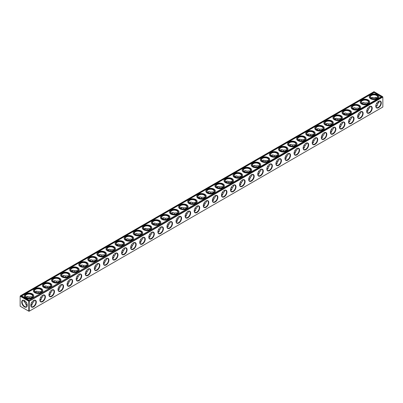 <?xml version="1.0" encoding="UTF-8"?>
<svg xmlns="http://www.w3.org/2000/svg" width="403" height="403" viewBox="0 0 403 403"><rect width="100%" height="100%" fill="white"/><g stroke="black" fill="none" stroke-linecap="round" stroke-linejoin="round"><path stroke-width="0.6" d="M375.878 105.183A3.904 2.252 180 0 1 376.634 105.5M366.801 110.422A3.904 2.252 180 0 1 367.556 110.739M357.718 115.666A3.904 2.252 180 0 1 358.479 115.983M348.64 120.905A3.904 2.252 180 0 1 349.401 121.222M339.563 126.149A3.904 2.252 180 0 1 340.323 126.466M330.485 131.388A3.904 2.252 180 0 1 331.246 131.705M321.408 136.632A3.904 2.252 180 0 1 322.163 136.949M312.33 141.871A3.904 2.252 180 0 1 313.086 142.188M303.247 147.115A3.904 2.252 180 0 1 304.008 147.433M294.17 152.354A3.904 2.252 180 0 1 294.931 152.672M285.092 157.598A3.904 2.252 180 0 1 285.853 157.911M276.015 162.837A3.904 2.252 180 0 1 276.775 163.155M266.937 168.081A3.904 2.252 180 0 1 267.693 168.394M257.86 173.32A3.904 2.252 180 0 1 258.615 173.638M248.777 178.564A3.904 2.252 180 0 1 249.538 178.877M239.699 183.803A3.904 2.252 180 0 1 240.46 184.121M230.622 189.047A3.904 2.252 180 0 1 231.382 189.36M221.544 194.286A3.904 2.252 180 0 1 222.305 194.604M212.467 199.525A3.904 2.252 180 0 1 213.227 199.843M203.389 204.769A3.904 2.252 180 0 1 204.145 205.087M194.306 210.008A3.904 2.252 180 0 1 195.067 210.326M185.229 215.252A3.904 2.252 180 0 1 185.99 215.57M176.151 220.491A3.904 2.252 180 0 1 176.912 220.809M167.074 225.735A3.904 2.252 180 0 1 167.834 226.053M157.996 230.974A3.904 2.252 180 0 1 158.757 231.292M148.919 236.218A3.904 2.252 180 0 1 149.674 236.536M139.841 241.457A3.904 2.252 180 0 1 140.597 241.775M130.758 246.701A3.904 2.252 180 0 1 131.519 247.014M121.681 251.94A3.904 2.252 180 0 1 122.441 252.258M112.603 257.185A3.904 2.252 180 0 1 113.364 257.497M103.526 262.424A3.904 2.252 180 0 1 104.286 262.741M94.448 267.668A3.904 2.252 180 0 1 95.204 267.98M85.371 272.907A3.904 2.252 180 0 1 86.126 273.224M76.288 278.151A3.904 2.252 180 0 1 77.049 278.463M67.21 283.39A3.904 2.252 180 0 1 67.971 283.707M58.133 288.629A3.904 2.252 180 0 1 58.893 288.946M49.055 293.873A3.904 2.252 180 0 1 49.816 294.19M39.978 299.112A3.904 2.252 180 0 1 40.733 299.429M26.366 304.673A3.904 2.252 180 0 1 27.122 304.356M30.9 304.356A3.904 2.252 180 0 1 31.656 304.673M29.228 301.212L382.85 97.052L382.85 107.032L29.228 311.192L29.228 301.212L28.794 301.212L28.794 311.192L29.228 311.192M28.794 301.212L20.15 296.22L20.15 306.199L28.794 311.192M375.888 105.143A3.597 2.075 180 0 1 376.533 105.435A3.597 2.075 180 0 1 377.067 105.833M366.806 110.382A3.597 2.075 180 0 1 367.455 110.679A3.597 2.075 180 0 1 367.989 111.077M357.728 115.626A3.597 2.075 180 0 1 358.373 115.918A3.597 2.075 180 0 1 358.912 116.316M348.65 120.865A3.597 2.075 180 0 1 349.295 121.162A3.597 2.075 180 0 1 349.834 121.56M339.573 126.109A3.597 2.075 180 0 1 340.218 126.401A3.597 2.075 180 0 1 340.757 126.799M330.495 131.348A3.597 2.075 180 0 1 331.14 131.645A3.597 2.075 180 0 1 331.679 132.038M321.418 136.587A3.597 2.075 180 0 1 322.062 136.884A3.597 2.075 180 0 1 322.596 137.282M312.335 141.831A3.597 2.075 180 0 1 312.985 142.128A3.597 2.075 180 0 1 313.519 142.521M303.257 147.07A3.597 2.075 180 0 1 303.902 147.367A3.597 2.075 180 0 1 304.441 147.765M294.18 152.314A3.597 2.075 180 0 1 294.825 152.611A3.597 2.075 180 0 1 295.364 153.004M285.102 157.553A3.597 2.075 180 0 1 285.747 157.85A3.597 2.075 180 0 1 286.286 158.248M276.025 162.797A3.597 2.075 180 0 1 276.67 163.089A3.597 2.075 180 0 1 277.209 163.487M266.947 168.036A3.597 2.075 180 0 1 267.592 168.333A3.597 2.075 180 0 1 268.126 168.731M257.87 173.28A3.597 2.075 180 0 1 258.514 173.572A3.597 2.075 180 0 1 259.048 173.97M248.787 178.519A3.597 2.075 180 0 1 249.432 178.816A3.597 2.075 180 0 1 249.971 179.214M239.709 183.763A3.597 2.075 180 0 1 240.354 184.055A3.597 2.075 180 0 1 240.893 184.453M230.632 189.002A3.597 2.075 180 0 1 231.277 189.299A3.597 2.075 180 0 1 231.816 189.697M221.554 194.246A3.597 2.075 180 0 1 222.199 194.538A3.597 2.075 180 0 1 222.738 194.936M212.477 199.485A3.597 2.075 180 0 1 213.122 199.782A3.597 2.075 180 0 1 213.661 200.18M203.399 204.729A3.597 2.075 180 0 1 204.044 205.021A3.597 2.075 180 0 1 204.578 205.419M194.317 209.968A3.597 2.075 180 0 1 194.961 210.265A3.597 2.075 180 0 1 195.5 210.658M185.239 215.207A3.597 2.075 180 0 1 185.884 215.504A3.597 2.075 180 0 1 186.423 215.902M176.161 220.451A3.597 2.075 180 0 1 176.806 220.748A3.597 2.075 180 0 1 177.345 221.141M167.084 225.69A3.597 2.075 180 0 1 167.729 225.987A3.597 2.075 180 0 1 168.268 226.385M158.006 230.934A3.597 2.075 180 0 1 158.651 231.231A3.597 2.075 180 0 1 159.19 231.624M148.929 236.173A3.597 2.075 180 0 1 149.573 236.47A3.597 2.075 180 0 1 150.107 236.868M139.846 241.417A3.597 2.075 180 0 1 140.491 241.709A3.597 2.075 180 0 1 141.03 242.107M130.768 246.656A3.597 2.075 180 0 1 131.413 246.953A3.597 2.075 180 0 1 131.952 247.351M121.691 251.9A3.597 2.075 180 0 1 122.336 252.192A3.597 2.075 180 0 1 122.875 252.59M112.613 257.139A3.597 2.075 180 0 1 113.258 257.436A3.597 2.075 180 0 1 113.797 257.834M103.536 262.383A3.597 2.075 180 0 1 104.181 262.675A3.597 2.075 180 0 1 104.72 263.073M94.458 267.622A3.597 2.075 180 0 1 95.103 267.919A3.597 2.075 180 0 1 95.637 268.317M85.376 272.866A3.597 2.075 180 0 1 86.02 273.158A3.597 2.075 180 0 1 86.559 273.556M76.298 278.105A3.597 2.075 180 0 1 76.943 278.402A3.597 2.075 180 0 1 77.482 278.8M67.22 283.349A3.597 2.075 180 0 1 67.865 283.641A3.597 2.075 180 0 1 68.404 284.039M58.143 288.588A3.597 2.075 180 0 1 58.788 288.886A3.597 2.075 180 0 1 59.327 289.283M49.065 293.832A3.597 2.075 180 0 1 49.71 294.125A3.597 2.075 180 0 1 50.249 294.522M39.988 299.071A3.597 2.075 180 0 1 40.632 299.369A3.597 2.075 180 0 1 41.166 299.761M25.933 305.006A3.597 2.075 180 0 1 26.467 304.608A3.597 2.075 180 0 1 27.112 304.31M30.905 304.31A3.597 2.075 180 0 1 31.555 304.608A3.597 2.075 180 0 1 32.089 305.006M30.789 305.298A3.904 2.252 -60 0 1 33.55 300.522A3.904 2.252 -60 0 1 36.31 302.114A3.904 2.252 -60 0 1 33.55 306.895A3.904 2.252 -60 0 1 30.789 305.298M39.867 300.059A3.904 2.252 -60 0 1 42.627 295.278A3.904 2.252 -60 0 1 45.388 296.87A3.904 2.252 -60 0 1 42.627 301.651A3.904 2.252 -60 0 1 39.867 300.059M48.944 294.82A3.904 2.252 -60 0 1 51.705 290.039A3.904 2.252 -60 0 1 54.465 291.631A3.904 2.252 -60 0 1 51.705 296.412A3.904 2.252 -60 0 1 48.944 294.82M58.027 289.576A3.904 2.252 -60 0 1 60.782 284.795A3.904 2.252 -60 0 1 63.543 286.387A3.904 2.252 -60 0 1 60.782 291.168A3.904 2.252 -60 0 1 58.027 289.576M67.105 284.337A3.904 2.252 -60 0 1 69.865 279.556A3.904 2.252 -60 0 1 72.621 281.148A3.904 2.252 -60 0 1 69.865 285.929A3.904 2.252 -60 0 1 67.105 284.337M76.182 279.093A3.904 2.252 -60 0 1 78.943 274.312A3.904 2.252 -60 0 1 81.703 275.904A3.904 2.252 -60 0 1 78.943 280.684A3.904 2.252 -60 0 1 76.182 279.093M85.26 273.854A3.904 2.252 -60 0 1 88.02 269.073A3.904 2.252 -60 0 1 90.781 270.665A3.904 2.252 -60 0 1 88.02 275.445A3.904 2.252 -60 0 1 85.26 273.854M94.337 268.61A3.904 2.252 -60 0 1 97.098 263.829A3.904 2.252 -60 0 1 99.858 265.426A3.904 2.252 -60 0 1 97.098 270.201A3.904 2.252 -60 0 1 94.337 268.61M103.415 263.371A3.904 2.252 -60 0 1 106.175 258.59A3.904 2.252 -60 0 1 108.936 260.182A3.904 2.252 -60 0 1 106.175 264.962A3.904 2.252 -60 0 1 103.415 263.371M112.497 258.127A3.904 2.252 -60 0 1 115.253 253.346A3.904 2.252 -60 0 1 118.014 254.943A3.904 2.252 -60 0 1 115.253 259.723A3.904 2.252 -60 0 1 112.497 258.127M121.575 252.888A3.904 2.252 -60 0 1 124.336 248.107A3.904 2.252 -60 0 1 127.091 249.699A3.904 2.252 -60 0 1 124.336 254.479A3.904 2.252 -60 0 1 121.575 252.888M130.653 247.644A3.904 2.252 -60 0 1 133.413 242.863A3.904 2.252 -60 0 1 136.174 244.46A3.904 2.252 -60 0 1 133.413 249.24A3.904 2.252 -60 0 1 130.653 247.644M139.73 242.405A3.904 2.252 -60 0 1 142.491 237.624A3.904 2.252 -60 0 1 145.251 239.216A3.904 2.252 -60 0 1 142.491 243.996A3.904 2.252 -60 0 1 139.73 242.405M148.808 237.16A3.904 2.252 -60 0 1 151.568 232.38A3.904 2.252 -60 0 1 154.329 233.977A3.904 2.252 -60 0 1 151.568 238.757A3.904 2.252 -60 0 1 148.808 237.16M157.885 231.921A3.904 2.252 -60 0 1 160.646 227.141A3.904 2.252 -60 0 1 163.406 228.733A3.904 2.252 -60 0 1 160.646 233.513A3.904 2.252 -60 0 1 157.885 231.921M166.968 226.677A3.904 2.252 -60 0 1 169.723 221.902A3.904 2.252 -60 0 1 172.484 223.494A3.904 2.252 -60 0 1 169.723 228.274A3.904 2.252 -60 0 1 166.968 226.677M176.046 221.438A3.904 2.252 -60 0 1 178.806 216.658A3.904 2.252 -60 0 1 181.562 218.25A3.904 2.252 -60 0 1 178.806 223.03A3.904 2.252 -60 0 1 176.046 221.438M185.123 216.194A3.904 2.252 -60 0 1 187.884 211.419A3.904 2.252 -60 0 1 190.644 213.011A3.904 2.252 -60 0 1 187.884 217.791A3.904 2.252 -60 0 1 185.123 216.194M194.201 210.955A3.904 2.252 -60 0 1 196.961 206.175A3.904 2.252 -60 0 1 199.722 207.767A3.904 2.252 -60 0 1 196.961 212.547A3.904 2.252 -60 0 1 194.201 210.955M203.278 205.716A3.904 2.252 -60 0 1 206.039 200.936A3.904 2.252 -60 0 1 208.799 202.528A3.904 2.252 -60 0 1 206.039 207.308A3.904 2.252 -60 0 1 203.278 205.716M212.356 200.472A3.904 2.252 -60 0 1 215.116 195.692A3.904 2.252 -60 0 1 217.877 197.284A3.904 2.252 -60 0 1 215.116 202.064A3.904 2.252 -60 0 1 212.356 200.472M221.438 195.233A3.904 2.252 -60 0 1 224.194 190.453A3.904 2.252 -60 0 1 226.954 192.045A3.904 2.252 -60 0 1 224.194 196.825A3.904 2.252 -60 0 1 221.438 195.233M230.516 189.989A3.904 2.252 -60 0 1 233.277 185.209A3.904 2.252 -60 0 1 236.032 186.806A3.904 2.252 -60 0 1 233.277 191.581A3.904 2.252 -60 0 1 230.516 189.989M239.594 184.75A3.904 2.252 -60 0 1 242.354 179.97A3.904 2.252 -60 0 1 245.115 181.562A3.904 2.252 -60 0 1 242.354 186.342A3.904 2.252 -60 0 1 239.594 184.75M248.671 179.506A3.904 2.252 -60 0 1 251.432 174.726A3.904 2.252 -60 0 1 254.192 176.323A3.904 2.252 -60 0 1 251.432 181.103A3.904 2.252 -60 0 1 248.671 179.506M257.749 174.267A3.904 2.252 -60 0 1 260.509 169.487A3.904 2.252 -60 0 1 263.27 171.079A3.904 2.252 -60 0 1 260.509 175.859A3.904 2.252 -60 0 1 257.749 174.267M266.826 169.023A3.904 2.252 -60 0 1 269.587 164.243A3.904 2.252 -60 0 1 272.347 165.84A3.904 2.252 -60 0 1 269.587 170.62A3.904 2.252 -60 0 1 266.826 169.023M275.909 163.784A3.904 2.252 -60 0 1 278.664 159.004A3.904 2.252 -60 0 1 281.425 160.596A3.904 2.252 -60 0 1 278.664 165.376A3.904 2.252 -60 0 1 275.909 163.784M284.986 158.54A3.904 2.252 -60 0 1 287.747 153.76A3.904 2.252 -60 0 1 290.503 155.357A3.904 2.252 -60 0 1 287.747 160.137A3.904 2.252 -60 0 1 284.986 158.54M294.064 153.301A3.904 2.252 -60 0 1 296.825 148.521A3.904 2.252 -60 0 1 299.585 150.112A3.904 2.252 -60 0 1 296.825 154.893A3.904 2.252 -60 0 1 294.064 153.301M303.142 148.057A3.904 2.252 -60 0 1 305.902 143.277A3.904 2.252 -60 0 1 308.663 144.873A3.904 2.252 -60 0 1 305.902 149.654A3.904 2.252 -60 0 1 303.142 148.057M312.219 142.818A3.904 2.252 -60 0 1 314.98 138.038A3.904 2.252 -60 0 1 317.74 139.629A3.904 2.252 -60 0 1 314.98 144.41A3.904 2.252 -60 0 1 312.219 142.818M321.297 137.574A3.904 2.252 -60 0 1 324.057 132.799A3.904 2.252 -60 0 1 326.818 134.39A3.904 2.252 -60 0 1 324.057 139.171A3.904 2.252 -60 0 1 321.297 137.574M330.379 132.335A3.904 2.252 -60 0 1 333.135 127.555A3.904 2.252 -60 0 1 335.895 129.146A3.904 2.252 -60 0 1 333.135 133.927A3.904 2.252 -60 0 1 330.379 132.335M339.457 127.096A3.904 2.252 -60 0 1 342.218 122.316A3.904 2.252 -60 0 1 344.973 123.907A3.904 2.252 -60 0 1 342.218 128.688A3.904 2.252 -60 0 1 339.457 127.096M348.535 121.852A3.904 2.252 -60 0 1 351.295 117.072A3.904 2.252 -60 0 1 354.056 118.663A3.904 2.252 -60 0 1 351.295 123.444A3.904 2.252 -60 0 1 348.535 121.852M357.612 116.613A3.904 2.252 -60 0 1 360.373 111.833A3.904 2.252 -60 0 1 363.133 113.424A3.904 2.252 -60 0 1 360.373 118.205A3.904 2.252 -60 0 1 357.612 116.613M366.69 111.369A3.904 2.252 -60 0 1 369.45 106.588A3.904 2.252 -60 0 1 372.211 108.18A3.904 2.252 -60 0 1 369.45 112.961A3.904 2.252 -60 0 1 366.69 111.369M375.767 106.13A3.904 2.252 -60 0 1 378.528 101.349A3.904 2.252 -60 0 1 381.288 102.941A3.904 2.252 -60 0 1 378.528 107.722A3.904 2.252 -60 0 1 375.767 106.13M382.85 97.052L382.633 96.675L29.011 301.086M21.712 302.114A3.904 2.252 60 0 1 24.472 300.522A3.904 2.252 60 0 1 27.233 305.298A3.904 2.252 60 0 1 24.472 306.895A3.904 2.252 60 0 1 21.712 302.114M20.15 296.22L20.367 295.842L29.011 300.834M372.206 97.828A3.904 2.252 -60 0 1 372.1 98.644M363.128 103.072A3.904 2.252 -60 0 1 363.022 103.888M354.051 108.311A3.904 2.252 -60 0 1 353.945 109.127M344.973 113.555A3.904 2.252 -60 0 1 344.867 114.371M335.895 118.794A3.904 2.252 -60 0 1 335.79 119.61M326.818 124.038A3.904 2.252 -60 0 1 326.712 124.849M317.735 129.277A3.904 2.252 -60 0 1 317.629 130.093M308.658 134.521A3.904 2.252 -60 0 1 308.552 135.332M299.58 139.76A3.904 2.252 -60 0 1 299.474 140.576M290.503 145.004A3.904 2.252 -60 0 1 290.397 145.815M281.425 150.243A3.904 2.252 -60 0 1 281.319 151.06M272.347 155.482A3.904 2.252 -60 0 1 272.242 156.299M263.265 160.726A3.904 2.252 -60 0 1 263.159 161.543M254.187 165.965A3.904 2.252 -60 0 1 254.081 166.782M245.11 171.21A3.904 2.252 -60 0 1 245.004 172.026M236.032 176.449A3.904 2.252 -60 0 1 235.926 177.265M226.954 181.693A3.904 2.252 -60 0 1 226.849 182.509M217.877 186.932A3.904 2.252 -60 0 1 217.771 187.748M208.794 192.176A3.904 2.252 -60 0 1 208.694 192.992M199.717 197.415A3.904 2.252 -60 0 1 199.611 198.231M190.639 202.659A3.904 2.252 -60 0 1 190.533 203.475M181.562 207.898A3.904 2.252 -60 0 1 181.456 208.714M172.484 213.142A3.904 2.252 -60 0 1 172.378 213.953M163.406 218.381A3.904 2.252 -60 0 1 163.301 219.197M154.329 223.625A3.904 2.252 -60 0 1 154.223 224.436M145.246 228.864A3.904 2.252 -60 0 1 145.14 229.68M136.169 234.103A3.904 2.252 -60 0 1 136.063 234.919M127.091 239.347A3.904 2.252 -60 0 1 126.985 240.163M118.014 244.586A3.904 2.252 -60 0 1 117.908 245.402M108.936 249.83A3.904 2.252 -60 0 1 108.83 250.646M99.858 255.069A3.904 2.252 -60 0 1 99.753 255.885M90.776 260.313A3.904 2.252 -60 0 1 90.67 261.129M81.698 265.552A3.904 2.252 -60 0 1 81.592 266.368M72.621 270.796A3.904 2.252 -60 0 1 72.515 271.612M63.543 276.035A3.904 2.252 -60 0 1 63.437 276.851M54.465 281.279A3.904 2.252 -60 0 1 54.36 282.095M45.388 286.518A3.904 2.252 -60 0 1 45.282 287.334M36.305 291.762A3.904 2.252 -60 0 1 36.199 292.578M27.228 297.001A3.904 2.252 -60 0 1 27.122 297.817M25.238 301.086A3.904 2.252 -60 0 1 24.583 301.585M378.417 102.412A3.904 2.252 60 0 1 377.762 101.914M375.878 98.644A3.904 2.252 60 0 1 375.772 97.828M378.926 101.208L379.072 101.914L377.586 103.989L376.578 103.41M377.586 103.989C377.54 105.5 376.961 106.352 375.843 106.543M369.843 106.447L369.994 107.158L368.508 109.233L367.501 108.649M368.508 109.233L367.455 111.56L366.765 111.782M360.766 111.691L360.917 112.397L359.426 114.472L358.418 113.893M359.426 114.472L358.373 116.799L357.688 117.021M351.688 116.93L351.839 117.636L350.348 119.716L349.341 119.132M350.348 119.716L349.295 122.038L348.61 122.265M342.61 122.174L342.762 122.88L341.27 124.955L340.263 124.376M341.27 124.955L340.218 127.283L339.533 127.504M333.533 127.413L333.679 128.119L332.193 130.194L331.185 129.615M332.193 130.194L331.14 132.522L330.45 132.748M324.455 132.652L324.601 133.363L323.115 135.438L322.108 134.854M323.115 135.438L322.062 137.766L321.372 137.987M315.373 137.897L315.524 138.602L314.038 140.677L313.03 140.098M314.038 140.677L312.985 143.005L312.295 143.231M306.295 143.136L306.446 143.846L304.955 145.921L303.948 145.337M304.955 145.921L303.902 148.249L303.217 148.47M297.218 148.38L297.369 149.085L295.878 151.16L294.87 150.581M295.878 151.16L294.825 153.488L294.14 153.714M288.14 153.619L288.291 154.329L286.8 156.404L285.792 155.82M286.8 156.404L285.747 158.732L285.062 158.953M279.062 158.863L279.214 159.568L277.722 161.643L276.715 161.064M277.722 161.643L276.67 163.971L275.979 164.197M269.985 164.102L270.131 164.812L268.645 166.887L267.637 166.303M268.645 166.887L267.592 169.215L266.902 169.436M260.902 169.346L261.053 170.051L259.567 172.126L258.56 171.547M259.567 172.126L258.514 174.454L257.824 174.68M251.825 174.585L251.976 175.295L250.485 177.37L249.477 176.786M250.485 177.37L249.432 179.698L248.747 179.919M242.747 179.829L242.898 180.534L241.407 182.609L240.4 182.03M241.407 182.609L240.354 184.937L239.669 185.163M233.669 185.068L233.821 185.778L232.329 187.853L231.322 187.269M232.329 187.853L231.277 190.181L230.592 190.402M224.592 190.312L224.743 191.017L223.252 193.092L222.244 192.513M223.252 193.092L222.199 195.42L221.509 195.646M215.514 195.551L215.66 196.261L214.174 198.336L213.167 197.752M214.174 198.336L213.122 200.664L212.431 200.885M206.432 200.795L206.583 201.5L205.097 203.575L204.089 202.996M205.097 203.575L204.044 205.903L203.354 206.124M197.354 206.034L197.505 206.739L196.014 208.814L195.012 208.235M196.014 208.814L194.961 211.142L194.276 211.368M188.277 211.273L188.428 211.983L186.937 214.058L185.929 213.479M186.937 214.058L185.884 216.386L185.199 216.607M179.199 216.517L179.35 217.222L177.859 219.297L176.852 218.718M177.859 219.297L176.806 221.625L176.121 221.852M170.121 221.756L170.273 222.466L168.781 224.542L167.774 223.957M168.781 224.542L167.729 226.869L167.038 227.091M161.044 227L161.19 227.705L159.704 229.781L158.696 229.201M159.704 229.781L158.651 232.108L157.961 232.335M151.961 232.239L152.112 232.949L150.626 235.025L149.619 234.44M150.626 235.025L149.573 237.352L148.883 237.574M142.884 237.483L143.035 238.188L141.544 240.264L140.541 239.684M141.544 240.264L140.491 242.591L139.806 242.818M133.806 242.722L133.957 243.432L132.466 245.508L131.459 244.923M132.466 245.508L131.413 247.835L130.728 248.057M124.729 247.966L124.88 248.671L123.389 250.747L122.381 250.167M123.389 250.747L122.336 253.074L121.651 253.301M115.651 253.205L115.802 253.915L114.311 255.991L113.303 255.406M114.311 255.991L113.258 258.318L112.568 258.54M106.573 258.449L106.719 259.154L105.233 261.23L104.226 260.65M105.233 261.23L104.181 263.557L103.49 263.784M97.496 263.688L97.642 264.398L96.156 266.474L95.148 265.889M96.156 266.474L95.103 268.801L94.413 269.023M88.413 268.932L88.564 269.637L87.078 271.713L86.071 271.133M87.078 271.713L86.02 274.04L85.335 274.267M79.336 274.171L79.487 274.881L77.996 276.957L76.988 276.372M77.996 276.957L76.943 279.284L76.258 279.506M70.258 279.415L70.409 280.12L68.918 282.196L67.911 281.616M68.918 282.196L67.865 284.523L67.18 284.745M61.18 284.654L61.332 285.364L59.84 287.44L58.833 286.855M59.84 287.44L58.788 289.767L58.103 289.989M52.103 289.898L52.249 290.603L50.763 292.679L49.755 292.099M50.763 292.679L49.71 295.006L49.02 295.228M43.025 295.137L43.171 295.842L41.685 297.918L40.678 297.338M41.685 297.918L40.632 300.245L39.942 300.472M27.157 305.711L26.467 305.489L25.414 303.162L26.422 302.577M33.943 300.376L34.094 301.086L32.608 303.162L31.6 302.577M32.608 303.162L31.555 305.489L30.865 305.711M33.439 300.588A3.597 2.075 -60 0 1 35.132 300.467A3.597 2.075 -60 0 1 35.132 304.618A3.597 2.075 -60 0 1 31.535 306.693A3.597 2.075 -60 0 1 30.794 305.172M42.517 295.344A3.597 2.075 -60 0 1 44.209 295.228A3.597 2.075 -60 0 1 44.209 299.379A3.597 2.075 -60 0 1 40.612 301.454A3.597 2.075 -60 0 1 39.872 299.928M51.594 290.105A3.597 2.075 -60 0 1 53.287 289.984A3.597 2.075 -60 0 1 53.287 294.135A3.597 2.075 -60 0 1 49.69 296.21A3.597 2.075 -60 0 1 48.949 294.689M60.672 284.861A3.597 2.075 -60 0 1 62.364 284.745A3.597 2.075 -60 0 1 62.364 288.896A3.597 2.075 -60 0 1 58.767 290.971A3.597 2.075 -60 0 1 58.027 289.445M69.754 279.622A3.597 2.075 -60 0 1 71.442 279.501A3.597 2.075 -60 0 1 71.442 283.652A3.597 2.075 -60 0 1 67.85 285.727A3.597 2.075 -60 0 1 67.105 284.206M78.832 274.378A3.597 2.075 -60 0 1 80.519 274.262A3.597 2.075 -60 0 1 80.519 278.413A3.597 2.075 -60 0 1 76.928 280.488A3.597 2.075 -60 0 1 76.182 278.962M87.909 269.139A3.597 2.075 -60 0 1 89.602 269.018A3.597 2.075 -60 0 1 89.602 273.169A3.597 2.075 -60 0 1 86.005 275.244A3.597 2.075 -60 0 1 85.265 273.723M96.987 263.9A3.597 2.075 -60 0 1 98.68 263.779A3.597 2.075 -60 0 1 98.68 267.93A3.597 2.075 -60 0 1 95.083 270.005A3.597 2.075 -60 0 1 94.342 268.479M106.065 258.655A3.597 2.075 -60 0 1 107.757 258.535A3.597 2.075 -60 0 1 107.757 262.685A3.597 2.075 -60 0 1 104.16 264.761A3.597 2.075 -60 0 1 103.42 263.24M115.142 253.416A3.597 2.075 -60 0 1 116.835 253.296A3.597 2.075 -60 0 1 116.835 257.446A3.597 2.075 -60 0 1 113.238 259.522A3.597 2.075 -60 0 1 112.497 257.996M124.225 248.172A3.597 2.075 -60 0 1 125.912 248.052A3.597 2.075 -60 0 1 125.912 252.202A3.597 2.075 -60 0 1 122.321 254.278A3.597 2.075 -60 0 1 121.575 252.757M133.302 242.933A3.597 2.075 -60 0 1 134.99 242.813A3.597 2.075 -60 0 1 134.99 246.963A3.597 2.075 -60 0 1 131.398 249.039A3.597 2.075 -60 0 1 130.653 247.518M142.38 237.689A3.597 2.075 -60 0 1 144.067 237.574A3.597 2.075 -60 0 1 144.073 241.724A3.597 2.075 -60 0 1 140.476 243.8A3.597 2.075 -60 0 1 139.735 242.274M151.457 232.45A3.597 2.075 -60 0 1 153.15 232.329A3.597 2.075 -60 0 1 153.15 236.48A3.597 2.075 -60 0 1 149.553 238.556A3.597 2.075 -60 0 1 148.813 237.035M160.535 227.206A3.597 2.075 -60 0 1 162.228 227.091A3.597 2.075 -60 0 1 162.228 231.241A3.597 2.075 -60 0 1 158.631 233.317A3.597 2.075 -60 0 1 157.89 231.79M169.613 221.967A3.597 2.075 -60 0 1 171.305 221.846A3.597 2.075 -60 0 1 171.305 225.997A3.597 2.075 -60 0 1 167.708 228.073A3.597 2.075 -60 0 1 166.968 226.551M178.695 216.723A3.597 2.075 -60 0 1 180.383 216.607A3.597 2.075 -60 0 1 180.383 220.758A3.597 2.075 -60 0 1 176.791 222.834A3.597 2.075 -60 0 1 176.046 221.307M187.773 211.484A3.597 2.075 -60 0 1 189.46 211.363A3.597 2.075 -60 0 1 189.46 215.514A3.597 2.075 -60 0 1 185.869 217.59A3.597 2.075 -60 0 1 185.123 216.068M196.85 206.24A3.597 2.075 -60 0 1 198.538 206.124A3.597 2.075 -60 0 1 198.538 210.275A3.597 2.075 -60 0 1 194.946 212.351A3.597 2.075 -60 0 1 194.206 210.824M205.928 201.001A3.597 2.075 -60 0 1 207.621 200.88A3.597 2.075 -60 0 1 207.621 205.031A3.597 2.075 -60 0 1 204.024 207.107A3.597 2.075 -60 0 1 203.283 205.585M215.006 195.757A3.597 2.075 -60 0 1 216.698 195.641A3.597 2.075 -60 0 1 216.698 199.792A3.597 2.075 -60 0 1 213.101 201.868A3.597 2.075 -60 0 1 212.361 200.341M224.083 190.518A3.597 2.075 -60 0 1 225.776 190.397A3.597 2.075 -60 0 1 225.776 194.548A3.597 2.075 -60 0 1 222.179 196.624A3.597 2.075 -60 0 1 221.438 195.102M233.161 185.274A3.597 2.075 -60 0 1 234.853 185.158A3.597 2.075 -60 0 1 234.853 189.309A3.597 2.075 -60 0 1 231.262 191.385A3.597 2.075 -60 0 1 230.516 189.858M242.243 180.035A3.597 2.075 -60 0 1 243.931 179.914A3.597 2.075 -60 0 1 243.931 184.065A3.597 2.075 -60 0 1 240.339 186.141A3.597 2.075 -60 0 1 239.594 184.619M251.321 174.796A3.597 2.075 -60 0 1 253.008 174.675A3.597 2.075 -60 0 1 253.008 178.826A3.597 2.075 -60 0 1 249.417 180.902A3.597 2.075 -60 0 1 248.671 179.375M260.398 169.552A3.597 2.075 -60 0 1 262.091 169.431A3.597 2.075 -60 0 1 262.091 173.582A3.597 2.075 -60 0 1 258.494 175.658A3.597 2.075 -60 0 1 257.754 174.136M269.476 164.313A3.597 2.075 -60 0 1 271.169 164.192A3.597 2.075 -60 0 1 271.169 168.343A3.597 2.075 -60 0 1 267.572 170.419A3.597 2.075 -60 0 1 266.831 168.897M278.554 159.069A3.597 2.075 -60 0 1 280.246 158.948A3.597 2.075 -60 0 1 280.246 163.104A3.597 2.075 -60 0 1 276.649 165.18A3.597 2.075 -60 0 1 275.909 163.653M287.631 153.83A3.597 2.075 -60 0 1 289.324 153.709A3.597 2.075 -60 0 1 289.324 157.86A3.597 2.075 -60 0 1 285.727 159.936A3.597 2.075 -60 0 1 284.986 158.414M296.714 148.586A3.597 2.075 -60 0 1 298.401 148.47A3.597 2.075 -60 0 1 298.401 152.621A3.597 2.075 -60 0 1 294.81 154.697A3.597 2.075 -60 0 1 294.064 153.17M305.791 143.347A3.597 2.075 -60 0 1 307.479 143.226A3.597 2.075 -60 0 1 307.479 147.377A3.597 2.075 -60 0 1 303.887 149.453A3.597 2.075 -60 0 1 303.142 147.931M314.869 138.103A3.597 2.075 -60 0 1 316.562 137.987A3.597 2.075 -60 0 1 316.562 142.138A3.597 2.075 -60 0 1 312.965 144.214A3.597 2.075 -60 0 1 312.224 142.687M323.947 132.864A3.597 2.075 -60 0 1 325.639 132.743A3.597 2.075 -60 0 1 325.639 136.894A3.597 2.075 -60 0 1 322.042 138.97A3.597 2.075 -60 0 1 321.302 137.448M333.024 127.62A3.597 2.075 -60 0 1 334.717 127.504A3.597 2.075 -60 0 1 334.717 131.655A3.597 2.075 -60 0 1 331.12 133.731A3.597 2.075 -60 0 1 330.379 132.204M342.102 122.381A3.597 2.075 -60 0 1 343.794 122.26A3.597 2.075 -60 0 1 343.794 126.411A3.597 2.075 -60 0 1 340.197 128.486A3.597 2.075 -60 0 1 339.457 126.965M351.184 117.137A3.597 2.075 -60 0 1 352.872 117.021A3.597 2.075 -60 0 1 352.872 121.172A3.597 2.075 -60 0 1 349.28 123.247A3.597 2.075 -60 0 1 348.535 121.721M360.262 111.898A3.597 2.075 -60 0 1 361.949 111.777A3.597 2.075 -60 0 1 361.949 115.928A3.597 2.075 -60 0 1 358.358 118.003A3.597 2.075 -60 0 1 357.612 116.482M369.339 106.654A3.597 2.075 -60 0 1 371.032 106.538A3.597 2.075 -60 0 1 371.032 110.689A3.597 2.075 -60 0 1 367.435 112.764A3.597 2.075 -60 0 1 366.695 111.238M378.417 101.415A3.597 2.075 -60 0 1 380.11 101.294A3.597 2.075 -60 0 1 380.11 105.445A3.597 2.075 -60 0 1 376.513 107.52A3.597 2.075 -60 0 1 375.772 105.999M20.367 295.842L373.989 91.683L382.633 96.675M27.228 305.172A3.597 2.075 60 0 1 26.487 306.693A3.597 2.075 60 0 1 23.717 305.731A3.597 2.075 60 0 1 22.145 302.114A3.597 2.075 60 0 1 22.89 300.467A3.597 2.075 60 0 1 24.583 300.588M372.135 97.289A3.597 2.075 -60 0 1 372.211 97.949A3.597 2.075 -60 0 1 372.145 98.659M363.058 102.528A3.597 2.075 -60 0 1 363.133 103.193A3.597 2.075 -60 0 1 363.063 103.898M353.98 107.772A3.597 2.075 -60 0 1 354.056 108.432A3.597 2.075 -60 0 1 353.985 109.142M344.897 113.011A3.597 2.075 -60 0 1 344.973 113.676A3.597 2.075 -60 0 1 344.908 114.381M335.82 118.255A3.597 2.075 -60 0 1 335.895 118.915A3.597 2.075 -60 0 1 335.83 119.626M326.742 123.494A3.597 2.075 -60 0 1 326.818 124.159A3.597 2.075 -60 0 1 326.752 124.865M317.665 128.733A3.597 2.075 -60 0 1 317.74 129.398A3.597 2.075 -60 0 1 317.675 130.109M308.587 133.977A3.597 2.075 -60 0 1 308.663 134.642A3.597 2.075 -60 0 1 308.592 135.348M299.51 139.216A3.597 2.075 -60 0 1 299.585 139.881A3.597 2.075 -60 0 1 299.515 140.587M290.432 144.46A3.597 2.075 -60 0 1 290.503 145.125A3.597 2.075 -60 0 1 290.437 145.831M281.349 149.699A3.597 2.075 -60 0 1 281.425 150.364A3.597 2.075 -60 0 1 281.359 151.07M272.272 154.943A3.597 2.075 -60 0 1 272.347 155.608A3.597 2.075 -60 0 1 272.282 156.314M263.194 160.182A3.597 2.075 -60 0 1 263.27 160.847A3.597 2.075 -60 0 1 263.204 161.553M254.117 165.426A3.597 2.075 -60 0 1 254.192 166.091A3.597 2.075 -60 0 1 254.127 166.797M245.039 170.665A3.597 2.075 -60 0 1 245.115 171.33A3.597 2.075 -60 0 1 245.044 172.036M235.962 175.91A3.597 2.075 -60 0 1 236.032 176.574A3.597 2.075 -60 0 1 235.967 177.28M226.879 181.149A3.597 2.075 -60 0 1 226.954 181.813A3.597 2.075 -60 0 1 226.889 182.519M217.801 186.393A3.597 2.075 -60 0 1 217.877 187.052A3.597 2.075 -60 0 1 217.811 187.763M208.724 191.632A3.597 2.075 -60 0 1 208.799 192.296A3.597 2.075 -60 0 1 208.734 193.002M199.646 196.876A3.597 2.075 -60 0 1 199.722 197.535A3.597 2.075 -60 0 1 199.656 198.246M190.569 202.115A3.597 2.075 -60 0 1 190.644 202.78A3.597 2.075 -60 0 1 190.574 203.485M181.491 207.354A3.597 2.075 -60 0 1 181.562 208.019A3.597 2.075 -60 0 1 181.496 208.729M172.408 212.598A3.597 2.075 -60 0 1 172.484 213.263A3.597 2.075 -60 0 1 172.419 213.968M163.331 217.837A3.597 2.075 -60 0 1 163.406 218.502A3.597 2.075 -60 0 1 163.341 219.212M154.253 223.081A3.597 2.075 -60 0 1 154.329 223.746A3.597 2.075 -60 0 1 154.263 224.451M145.176 228.32A3.597 2.075 -60 0 1 145.251 228.985A3.597 2.075 -60 0 1 145.186 229.69M136.098 233.564A3.597 2.075 -60 0 1 136.174 234.229A3.597 2.075 -60 0 1 136.103 234.934M127.021 238.803A3.597 2.075 -60 0 1 127.091 239.468A3.597 2.075 -60 0 1 127.026 240.173M117.938 244.047A3.597 2.075 -60 0 1 118.014 244.712A3.597 2.075 -60 0 1 117.948 245.417M108.86 249.286A3.597 2.075 -60 0 1 108.936 249.951A3.597 2.075 -60 0 1 108.87 250.656M99.783 254.53A3.597 2.075 -60 0 1 99.858 255.195A3.597 2.075 -60 0 1 99.793 255.9M90.705 259.769A3.597 2.075 -60 0 1 90.781 260.434A3.597 2.075 -60 0 1 90.715 261.139M81.628 265.013A3.597 2.075 -60 0 1 81.703 265.678A3.597 2.075 -60 0 1 81.633 266.383M72.55 270.252A3.597 2.075 -60 0 1 72.621 270.917A3.597 2.075 -60 0 1 72.555 271.622M63.467 275.496A3.597 2.075 -60 0 1 63.543 276.156A3.597 2.075 -60 0 1 63.478 276.866M54.39 280.735A3.597 2.075 -60 0 1 54.465 281.4A3.597 2.075 -60 0 1 54.4 282.105M45.312 285.979A3.597 2.075 -60 0 1 45.388 286.639A3.597 2.075 -60 0 1 45.322 287.349M36.235 291.218A3.597 2.075 -60 0 1 36.31 291.883A3.597 2.075 -60 0 1 36.245 292.588M27.157 296.457A3.597 2.075 -60 0 1 27.233 297.122A3.597 2.075 -60 0 1 27.162 297.832M25.268 301.117A3.597 2.075 -60 0 1 24.689 301.525A3.597 2.075 -60 0 1 24.074 301.792M375.838 98.659A3.597 2.075 60 0 1 375.767 97.949A3.597 2.075 60 0 1 375.843 97.289M378.926 102.624A3.597 2.075 60 0 1 378.311 102.352A3.597 2.075 60 0 1 377.732 101.944M364.911 104.165L364.911 103.007L367.455 102.755L367.989 103.239M373.989 98.926L373.989 97.763L376.533 97.511L377.067 97.994M370.911 97.994L371.445 97.511L373.989 97.763M355.834 109.409L355.834 108.246L358.373 107.994L358.912 108.478M361.834 103.239C362.554 102.367 363.582 102.286 364.911 103.007L364.911 103.007M346.756 114.648L346.756 113.485L349.295 113.233L349.834 113.717M352.751 108.478C353.476 107.606 354.504 107.53 355.834 108.246L355.834 108.246M337.674 119.893L337.674 118.729L340.218 118.477L340.757 118.961M343.673 113.717C344.399 112.85 345.426 112.769 346.756 113.485L346.756 113.485M328.596 125.132L328.596 123.968L331.14 123.716L331.679 124.2M334.596 118.961C335.321 118.089 336.349 118.014 337.674 118.729L337.674 118.729M319.519 130.376L319.519 129.212L322.062 128.96L322.596 129.444M325.518 124.2C326.244 123.333 327.266 123.253 328.596 123.968L328.596 123.968M310.441 135.615L310.441 134.451L312.985 134.199L313.519 134.683M316.441 129.444C317.161 128.572 318.189 128.497 319.519 129.212L319.519 129.212M301.363 140.859L301.363 139.695L303.902 139.443L304.441 139.927M307.363 134.683C308.083 133.811 309.111 133.736 310.441 134.451L310.441 134.451M292.286 146.098L292.286 144.934L294.825 144.682L295.364 145.166M298.28 139.927C299.006 139.055 300.034 138.98 301.363 139.695L301.363 139.695M283.203 151.342L283.203 150.178L285.747 149.926L286.286 150.41M289.203 145.166C289.928 144.294 290.956 144.219 292.286 144.934L292.286 144.934M274.126 156.581L274.126 155.417L276.67 155.165L277.209 155.649M280.125 150.41C280.851 149.538 281.878 149.463 283.203 150.178L283.203 150.178M265.048 161.825L265.048 160.661L267.592 160.409L268.126 160.893M271.048 155.649C271.773 154.777 272.796 154.702 274.126 155.417L274.126 155.417M255.97 167.064L255.97 165.9L258.514 165.648L259.048 166.132M261.97 160.893C262.691 160.021 263.718 159.941 265.048 160.661L265.048 160.661M246.893 172.303L246.893 171.144L249.432 170.892L249.971 171.376M252.893 166.132C253.613 165.26 254.641 165.185 255.97 165.9L255.97 165.9M237.815 177.547L237.815 176.383L240.354 176.131L240.893 176.615M243.81 171.376C244.535 170.504 245.563 170.424 246.893 171.144L246.893 171.144M228.733 182.786L228.733 181.627L231.277 181.375L231.816 181.859M234.732 176.615C235.458 175.743 236.485 175.668 237.815 176.383L237.815 176.383M219.655 188.03L219.655 186.866L222.199 186.614L222.738 187.098M225.655 181.859C226.38 180.987 227.408 180.907 228.733 181.627L228.733 181.627M210.578 193.269L210.578 192.11L213.122 191.858L213.661 192.342M216.577 187.098C217.303 186.226 218.325 186.151 219.655 186.866L219.655 186.866M201.5 198.513L201.5 197.349L204.044 197.097L204.578 197.581M207.5 192.342C208.22 191.47 209.248 191.39 210.578 192.11L210.578 192.11M192.422 203.752L192.422 202.588L194.961 202.336L195.5 202.82M198.422 197.581C199.142 196.709 200.17 196.634 201.5 197.349L201.5 197.349M183.345 208.996L183.345 207.832L185.884 207.58L186.423 208.064M189.339 202.82C190.065 201.953 191.093 201.873 192.422 202.588L192.422 202.588M174.267 214.235L174.267 213.071L176.806 212.819L177.345 213.303M180.262 208.064C180.987 207.192 182.015 207.117 183.345 207.832L183.345 207.832M165.185 219.479L165.185 218.315L167.729 218.063L168.268 218.547M171.184 213.303C171.91 212.431 172.937 212.356 174.267 213.071L174.267 213.071M156.107 224.718L156.107 223.554L158.651 223.302L159.19 223.786M162.107 218.547C162.832 217.675 163.855 217.6 165.185 218.315L165.185 218.315M147.03 229.962L147.03 228.798L149.573 228.546L150.107 229.03M153.029 223.786C153.75 222.914 154.777 222.839 156.107 223.554L156.107 223.554M137.952 235.201L137.952 234.037L140.491 233.785L141.03 234.269M143.952 229.03C144.672 228.158 145.7 228.083 147.03 228.798L147.03 228.798M128.874 240.445L128.874 239.281L131.413 239.029L131.952 239.513M134.874 234.269C135.594 233.397 136.622 233.322 137.952 234.037L137.952 234.037M119.797 245.684L119.797 244.52L122.336 244.268L122.875 244.752M125.791 239.513C126.517 238.641 127.544 238.566 128.874 239.281L128.874 239.281M110.714 250.928L110.714 249.764L113.258 249.512L113.797 249.996M116.714 244.752C117.439 243.88 118.467 243.805 119.797 244.52L119.797 244.52M101.637 256.167L101.637 255.003L104.181 254.751L104.72 255.235M107.636 249.996C108.362 249.125 109.384 249.044 110.714 249.764L110.714 249.764M92.559 261.406L92.559 260.247L95.103 259.995L95.637 260.479M98.559 255.235C99.284 254.364 100.307 254.288 101.637 255.003L101.637 255.003M83.481 266.65L83.481 265.486L86.02 265.234L86.559 265.718M89.481 260.479C90.201 259.608 91.229 259.527 92.559 260.247L92.559 260.247M74.404 271.889L74.404 270.73L76.943 270.478L77.482 270.962M80.404 265.718C81.124 264.847 82.152 264.771 83.481 265.486L83.481 265.486M65.326 277.133L65.326 275.969L67.865 275.717L68.404 276.201M71.321 270.962C72.046 270.091 73.074 270.01 74.404 270.73L74.404 270.73M56.244 282.372L56.244 281.208L58.788 280.962L59.327 281.44M62.243 276.201C62.969 275.33 63.996 275.254 65.326 275.969L65.326 275.969M47.166 287.616L47.166 286.452L49.71 286.201L50.249 286.684M53.166 281.44C53.891 280.574 54.914 280.493 56.244 281.208L56.244 281.208M38.089 292.855L38.089 291.691L40.632 291.44L41.166 291.923M44.088 286.684C44.814 285.813 45.836 285.737 47.166 286.452L47.166 286.452M29.011 298.099L29.011 296.935L31.555 296.684L32.089 297.167M35.011 291.923C35.731 291.057 36.759 290.976 38.089 291.691L38.089 291.691M25.414 303.162L23.928 301.086L24.074 300.376M25.933 297.167C26.653 296.296 27.681 296.22 29.011 296.935L29.011 296.935M381.47 96.675L373.989 92.352L21.53 295.842L29.011 300.164L381.47 96.675M362.267 103.571A3.597 2.075 180 0 1 361.315 102.166A3.597 2.075 180 0 1 364.911 100.09A3.597 2.075 180 0 1 368.508 102.166A3.597 2.075 180 0 1 367.556 103.571M371.344 98.327A3.597 2.075 180 0 1 370.392 96.927A3.597 2.075 180 0 1 373.989 94.851A3.597 2.075 180 0 1 377.586 96.927A3.597 2.075 180 0 1 376.634 98.327M353.184 108.81A3.597 2.075 180 0 1 352.237 107.405A3.597 2.075 180 0 1 355.834 105.329A3.597 2.075 180 0 1 359.426 107.405A3.597 2.075 180 0 1 358.479 108.81M344.107 114.054A3.597 2.075 180 0 1 343.16 112.649A3.597 2.075 180 0 1 346.756 110.573A3.597 2.075 180 0 1 350.348 112.649A3.597 2.075 180 0 1 349.401 114.054M335.029 119.293A3.597 2.075 180 0 1 334.082 117.888A3.597 2.075 180 0 1 337.674 115.812A3.597 2.075 180 0 1 341.27 117.888A3.597 2.075 180 0 1 340.323 119.293M325.951 124.537A3.597 2.075 180 0 1 325.004 123.132A3.597 2.075 180 0 1 328.596 121.056A3.597 2.075 180 0 1 332.193 123.132A3.597 2.075 180 0 1 331.246 124.537M316.874 129.776A3.597 2.075 180 0 1 315.922 128.371A3.597 2.075 180 0 1 319.519 126.295A3.597 2.075 180 0 1 323.115 128.371A3.597 2.075 180 0 1 322.163 129.776M307.796 135.02A3.597 2.075 180 0 1 306.844 133.615A3.597 2.075 180 0 1 310.441 131.539A3.597 2.075 180 0 1 314.038 133.615A3.597 2.075 180 0 1 313.086 135.02M298.714 140.259A3.597 2.075 180 0 1 297.767 138.854A3.597 2.075 180 0 1 301.363 136.778A3.597 2.075 180 0 1 304.955 138.854A3.597 2.075 180 0 1 304.008 140.259M289.636 145.503A3.597 2.075 180 0 1 288.689 144.098A3.597 2.075 180 0 1 292.286 142.022A3.597 2.075 180 0 1 295.878 144.098A3.597 2.075 180 0 1 294.931 145.503M280.559 150.742A3.597 2.075 180 0 1 279.611 149.337A3.597 2.075 180 0 1 283.203 147.261A3.597 2.075 180 0 1 286.8 149.337A3.597 2.075 180 0 1 285.853 150.742M271.481 155.986A3.597 2.075 180 0 1 270.534 154.581A3.597 2.075 180 0 1 274.126 152.505A3.597 2.075 180 0 1 277.722 154.581A3.597 2.075 180 0 1 276.775 155.986M262.403 161.225A3.597 2.075 180 0 1 261.456 159.82A3.597 2.075 180 0 1 265.048 157.744A3.597 2.075 180 0 1 268.645 159.82A3.597 2.075 180 0 1 267.693 161.225M253.326 166.464A3.597 2.075 180 0 1 252.374 165.064A3.597 2.075 180 0 1 255.97 162.988A3.597 2.075 180 0 1 259.567 165.064A3.597 2.075 180 0 1 258.615 166.464M244.243 171.708A3.597 2.075 180 0 1 243.296 170.303A3.597 2.075 180 0 1 246.893 168.227A3.597 2.075 180 0 1 250.485 170.303A3.597 2.075 180 0 1 249.538 171.708M235.166 176.947A3.597 2.075 180 0 1 234.219 175.547A3.597 2.075 180 0 1 237.815 173.471A3.597 2.075 180 0 1 241.407 175.547A3.597 2.075 180 0 1 240.46 176.947M226.088 182.191A3.597 2.075 180 0 1 225.141 180.786A3.597 2.075 180 0 1 228.733 178.71A3.597 2.075 180 0 1 232.329 180.786A3.597 2.075 180 0 1 231.382 182.191M217.01 187.43A3.597 2.075 180 0 1 216.063 186.03A3.597 2.075 180 0 1 219.655 183.954A3.597 2.075 180 0 1 223.252 186.03A3.597 2.075 180 0 1 222.305 187.43M207.933 192.674A3.597 2.075 180 0 1 206.986 191.269A3.597 2.075 180 0 1 210.578 189.193A3.597 2.075 180 0 1 214.174 191.269A3.597 2.075 180 0 1 213.227 192.674M198.855 197.913A3.597 2.075 180 0 1 197.903 196.508A3.597 2.075 180 0 1 201.5 194.432A3.597 2.075 180 0 1 205.097 196.508A3.597 2.075 180 0 1 204.145 197.913M189.773 203.157A3.597 2.075 180 0 1 188.826 201.752A3.597 2.075 180 0 1 192.422 199.676A3.597 2.075 180 0 1 196.014 201.752A3.597 2.075 180 0 1 195.067 203.157M180.695 208.396A3.597 2.075 180 0 1 179.748 206.991A3.597 2.075 180 0 1 183.345 204.915A3.597 2.075 180 0 1 186.937 206.991A3.597 2.075 180 0 1 185.99 208.396M171.618 213.64A3.597 2.075 180 0 1 170.671 212.235A3.597 2.075 180 0 1 174.267 210.159A3.597 2.075 180 0 1 177.859 212.235A3.597 2.075 180 0 1 176.912 213.64M162.54 218.879A3.597 2.075 180 0 1 161.593 217.474A3.597 2.075 180 0 1 165.185 215.398A3.597 2.075 180 0 1 168.781 217.474A3.597 2.075 180 0 1 167.834 218.879M153.462 224.123A3.597 2.075 180 0 1 152.515 222.718A3.597 2.075 180 0 1 156.107 220.643A3.597 2.075 180 0 1 159.704 222.718A3.597 2.075 180 0 1 158.757 224.123M144.385 229.362A3.597 2.075 180 0 1 143.433 227.957A3.597 2.075 180 0 1 147.03 225.881A3.597 2.075 180 0 1 150.626 227.957A3.597 2.075 180 0 1 149.674 229.362M135.307 234.606A3.597 2.075 180 0 1 134.355 233.201A3.597 2.075 180 0 1 137.952 231.126A3.597 2.075 180 0 1 141.544 233.201A3.597 2.075 180 0 1 140.597 234.606M126.225 239.845A3.597 2.075 180 0 1 125.278 238.44A3.597 2.075 180 0 1 128.874 236.365A3.597 2.075 180 0 1 132.466 238.44A3.597 2.075 180 0 1 131.519 239.845M117.147 245.089A3.597 2.075 180 0 1 116.2 243.684A3.597 2.075 180 0 1 119.797 241.609A3.597 2.075 180 0 1 123.389 243.684A3.597 2.075 180 0 1 122.441 245.089M108.069 250.328A3.597 2.075 180 0 1 107.122 248.923A3.597 2.075 180 0 1 110.714 246.848A3.597 2.075 180 0 1 114.311 248.923A3.597 2.075 180 0 1 113.364 250.328M98.992 255.567A3.597 2.075 180 0 1 98.045 254.167A3.597 2.075 180 0 1 101.637 252.092A3.597 2.075 180 0 1 105.233 254.167A3.597 2.075 180 0 1 104.286 255.567M89.914 260.812A3.597 2.075 180 0 1 88.962 259.406A3.597 2.075 180 0 1 92.559 257.331A3.597 2.075 180 0 1 96.156 259.406A3.597 2.075 180 0 1 95.204 260.812M80.837 266.051A3.597 2.075 180 0 1 79.885 264.65A3.597 2.075 180 0 1 83.481 262.575A3.597 2.075 180 0 1 87.078 264.65A3.597 2.075 180 0 1 86.126 266.051M71.754 271.295A3.597 2.075 180 0 1 70.807 269.889A3.597 2.075 180 0 1 74.404 267.814A3.597 2.075 180 0 1 77.996 269.889A3.597 2.075 180 0 1 77.049 271.295M62.677 276.534A3.597 2.075 180 0 1 61.73 275.128A3.597 2.075 180 0 1 65.326 273.053A3.597 2.075 180 0 1 68.918 275.128A3.597 2.075 180 0 1 67.971 276.534M53.599 281.778A3.597 2.075 180 0 1 52.652 280.372A3.597 2.075 180 0 1 56.244 278.297A3.597 2.075 180 0 1 59.84 280.372A3.597 2.075 180 0 1 58.893 281.778M44.521 287.017A3.597 2.075 180 0 1 43.574 285.611A3.597 2.075 180 0 1 47.166 283.536A3.597 2.075 180 0 1 50.763 285.611A3.597 2.075 180 0 1 49.816 287.017M35.444 292.261A3.597 2.075 180 0 1 34.492 290.855A3.597 2.075 180 0 1 38.089 288.78A3.597 2.075 180 0 1 41.685 290.855A3.597 2.075 180 0 1 40.733 292.261M26.366 297.5A3.597 2.075 180 0 1 25.414 296.094A3.597 2.075 180 0 1 29.011 294.019A3.597 2.075 180 0 1 32.608 296.094A3.597 2.075 180 0 1 31.656 297.5M373.989 92.352L381.324 96.755M373.989 92.524L21.676 295.928M362.151 103.506L362.151 103.506A3.904 2.252 180 0 1 362.151 100.322A3.904 2.252 180 0 1 367.672 100.322A3.904 2.252 180 0 1 367.672 103.506A3.904 2.252 180 0 1 362.151 103.506M371.228 98.267L371.228 98.267A3.904 2.252 180 0 1 371.228 95.078A3.904 2.252 180 0 1 376.75 95.078A3.904 2.252 180 0 1 376.75 98.267A3.904 2.252 180 0 1 371.228 98.267M353.073 108.75L353.073 108.75A3.904 2.252 180 0 1 353.073 105.561A3.904 2.252 180 0 1 358.594 105.561A3.904 2.252 180 0 1 358.594 108.75A3.904 2.252 180 0 1 353.073 108.75M343.996 113.989L343.996 113.989A3.904 2.252 180 0 1 343.996 110.805A3.904 2.252 180 0 1 349.512 110.805A3.904 2.252 180 0 1 349.512 113.989A3.904 2.252 180 0 1 343.996 113.989M334.918 119.233L334.918 119.233A3.904 2.252 180 0 1 334.918 116.044A3.904 2.252 180 0 1 340.434 116.044A3.904 2.252 180 0 1 340.434 119.233A3.904 2.252 180 0 1 334.918 119.233M325.836 124.472L325.836 124.472A3.904 2.252 180 0 1 325.836 121.288A3.904 2.252 180 0 1 331.357 121.288A3.904 2.252 180 0 1 331.357 124.472A3.904 2.252 180 0 1 325.836 124.472M316.758 129.716L316.758 129.716A3.904 2.252 180 0 1 316.758 126.527A3.904 2.252 180 0 1 322.279 126.527A3.904 2.252 180 0 1 322.279 129.716A3.904 2.252 180 0 1 316.758 129.716M307.68 134.955L307.68 134.955A3.904 2.252 180 0 1 307.68 131.771A3.904 2.252 180 0 1 313.202 131.771A3.904 2.252 180 0 1 313.202 134.955A3.904 2.252 180 0 1 307.68 134.955M298.603 140.199L298.603 140.199A3.904 2.252 180 0 1 298.603 137.01A3.904 2.252 180 0 1 304.124 137.01A3.904 2.252 180 0 1 304.124 140.199A3.904 2.252 180 0 1 298.603 140.199M289.525 145.438L289.525 145.438A3.904 2.252 180 0 1 289.525 142.254A3.904 2.252 180 0 1 295.041 142.254A3.904 2.252 180 0 1 295.041 145.438A3.904 2.252 180 0 1 289.525 145.438M280.448 150.682L280.448 150.682A3.904 2.252 180 0 1 280.448 147.493A3.904 2.252 180 0 1 285.964 147.493A3.904 2.252 180 0 1 285.964 150.682A3.904 2.252 180 0 1 280.448 150.682M271.365 155.921L271.365 155.921A3.904 2.252 180 0 1 271.365 152.732A3.904 2.252 180 0 1 276.886 152.732A3.904 2.252 180 0 1 276.886 155.921A3.904 2.252 180 0 1 271.365 155.921M262.288 161.165L262.288 161.165A3.904 2.252 180 0 1 262.288 157.976A3.904 2.252 180 0 1 267.809 157.976A3.904 2.252 180 0 1 267.809 161.165A3.904 2.252 180 0 1 262.288 161.165M253.21 166.404L253.21 166.404A3.904 2.252 180 0 1 253.21 163.215A3.904 2.252 180 0 1 258.731 163.215A3.904 2.252 180 0 1 258.731 166.404A3.904 2.252 180 0 1 253.21 166.404M244.132 171.643L244.132 171.643A3.904 2.252 180 0 1 244.132 168.459A3.904 2.252 180 0 1 249.653 168.459A3.904 2.252 180 0 1 249.653 171.643A3.904 2.252 180 0 1 244.132 171.643M235.055 176.887L235.055 176.887A3.904 2.252 180 0 1 235.055 173.698A3.904 2.252 180 0 1 240.576 173.698A3.904 2.252 180 0 1 240.576 176.887A3.904 2.252 180 0 1 235.055 176.887M225.977 182.126L225.977 182.126A3.904 2.252 180 0 1 225.977 178.942A3.904 2.252 180 0 1 231.493 178.942A3.904 2.252 180 0 1 231.493 182.126A3.904 2.252 180 0 1 225.977 182.126M216.895 187.37L216.895 187.37A3.904 2.252 180 0 1 216.895 184.181A3.904 2.252 180 0 1 222.416 184.181A3.904 2.252 180 0 1 222.416 187.37A3.904 2.252 180 0 1 216.895 187.37M207.817 192.609L207.817 192.609A3.904 2.252 180 0 1 207.817 189.425A3.904 2.252 180 0 1 213.338 189.425A3.904 2.252 180 0 1 213.338 192.609A3.904 2.252 180 0 1 207.817 192.609M198.739 197.853L198.739 197.853A3.904 2.252 180 0 1 198.739 194.664A3.904 2.252 180 0 1 204.261 194.664A3.904 2.252 180 0 1 204.261 197.853A3.904 2.252 180 0 1 198.739 197.853M189.662 203.092L189.662 203.092A3.904 2.252 180 0 1 189.662 199.908A3.904 2.252 180 0 1 195.183 199.908A3.904 2.252 180 0 1 195.183 203.092A3.904 2.252 180 0 1 189.662 203.092M180.584 208.336L180.584 208.336A3.904 2.252 180 0 1 180.584 205.147A3.904 2.252 180 0 1 186.105 205.147A3.904 2.252 180 0 1 186.105 208.336A3.904 2.252 180 0 1 180.584 208.336M171.507 213.575L171.507 213.575A3.904 2.252 180 0 1 171.507 210.391A3.904 2.252 180 0 1 177.023 210.391A3.904 2.252 180 0 1 177.023 213.575A3.904 2.252 180 0 1 171.507 213.575M162.424 218.819L162.424 218.819A3.904 2.252 180 0 1 162.424 215.63A3.904 2.252 180 0 1 167.945 215.63A3.904 2.252 180 0 1 167.945 218.819A3.904 2.252 180 0 1 162.424 218.819M153.347 224.058L153.347 224.058A3.904 2.252 180 0 1 153.347 220.874A3.904 2.252 180 0 1 158.868 220.874A3.904 2.252 180 0 1 158.868 224.058A3.904 2.252 180 0 1 153.347 224.058M144.269 229.302L144.269 229.302A3.904 2.252 180 0 1 144.269 226.113A3.904 2.252 180 0 1 149.79 226.113A3.904 2.252 180 0 1 149.79 229.302A3.904 2.252 180 0 1 144.269 229.302M135.191 234.541L135.191 234.541A3.904 2.252 180 0 1 135.191 231.352A3.904 2.252 180 0 1 140.712 231.352A3.904 2.252 180 0 1 140.712 234.541A3.904 2.252 180 0 1 135.191 234.541M126.114 239.785L126.114 239.785A3.904 2.252 180 0 1 126.114 236.596A3.904 2.252 180 0 1 131.635 236.596A3.904 2.252 180 0 1 131.635 239.785A3.904 2.252 180 0 1 126.114 239.785M117.036 245.024L117.036 245.024A3.904 2.252 180 0 1 117.036 241.835A3.904 2.252 180 0 1 122.552 241.835A3.904 2.252 180 0 1 122.552 245.024A3.904 2.252 180 0 1 117.036 245.024M107.959 250.268L107.959 250.268A3.904 2.252 180 0 1 107.959 247.079A3.904 2.252 180 0 1 113.475 247.079A3.904 2.252 180 0 1 113.475 250.268A3.904 2.252 180 0 1 107.959 250.268M98.876 255.507L98.876 255.507A3.904 2.252 180 0 1 98.876 252.318A3.904 2.252 180 0 1 104.397 252.318A3.904 2.252 180 0 1 104.397 255.507A3.904 2.252 180 0 1 98.876 255.507M89.798 260.746L89.798 260.746A3.904 2.252 180 0 1 89.798 257.562A3.904 2.252 180 0 1 95.32 257.562A3.904 2.252 180 0 1 95.32 260.746A3.904 2.252 180 0 1 89.798 260.746M80.721 265.99L80.721 265.99A3.904 2.252 180 0 1 80.721 262.801A3.904 2.252 180 0 1 86.242 262.801A3.904 2.252 180 0 1 86.242 265.99A3.904 2.252 180 0 1 80.721 265.99M71.643 271.229L71.643 271.229A3.904 2.252 180 0 1 71.643 268.045A3.904 2.252 180 0 1 77.164 268.045A3.904 2.252 180 0 1 77.164 271.229A3.904 2.252 180 0 1 71.643 271.229M62.566 276.473L62.566 276.473A3.904 2.252 180 0 1 62.566 273.284A3.904 2.252 180 0 1 68.082 273.284A3.904 2.252 180 0 1 68.082 276.473A3.904 2.252 180 0 1 62.566 276.473M53.488 281.712L53.488 281.712A3.904 2.252 180 0 1 53.488 278.528A3.904 2.252 180 0 1 59.004 278.528A3.904 2.252 180 0 1 59.004 281.712A3.904 2.252 180 0 1 53.488 281.712M44.406 286.956L44.406 286.956A3.904 2.252 180 0 1 44.406 283.767A3.904 2.252 180 0 1 49.927 283.767A3.904 2.252 180 0 1 49.927 286.956A3.904 2.252 180 0 1 44.406 286.956M35.328 292.195L35.328 292.195A3.904 2.252 180 0 1 35.328 289.011A3.904 2.252 180 0 1 40.849 289.011A3.904 2.252 180 0 1 40.849 292.195A3.904 2.252 180 0 1 35.328 292.195M26.25 297.439L26.25 297.439A3.904 2.252 180 0 1 26.25 294.25A3.904 2.252 180 0 1 31.772 294.25A3.904 2.252 180 0 1 31.772 297.439A3.904 2.252 180 0 1 26.25 297.439M369.269 96.755A4.725 2.725 0 0 0 369.264 96.841A4.725 2.725 0 0 0 370.649 98.77A4.725 2.725 0 0 0 375.798 99.36A4.725 2.725 0 0 0 378.714 96.841A4.725 2.725 0 0 0 378.714 96.755M360.186 101.999A4.725 2.725 0 0 0 360.186 102.08A4.725 2.725 0 0 0 361.572 104.009A4.725 2.725 0 0 0 366.72 104.604A4.725 2.725 0 0 0 369.637 102.08A4.725 2.725 0 0 0 369.632 101.999M351.109 107.238A4.725 2.725 0 0 0 351.109 107.324A4.725 2.725 0 0 0 352.494 109.253A4.725 2.725 0 0 0 357.642 109.843A4.725 2.725 0 0 0 360.559 107.324A4.725 2.725 0 0 0 360.554 107.238M342.031 112.482A4.725 2.725 0 0 0 342.031 112.563A4.725 2.725 0 0 0 343.411 114.492A4.725 2.725 0 0 0 348.565 115.087A4.725 2.725 0 0 0 351.481 112.563A4.725 2.725 0 0 0 351.476 112.482M332.954 117.721A4.725 2.725 0 0 0 332.954 117.807A4.725 2.725 0 0 0 334.334 119.736A4.725 2.725 0 0 0 339.482 120.326A4.725 2.725 0 0 0 342.399 117.807A4.725 2.725 0 0 0 342.399 117.721M323.876 122.965A4.725 2.725 0 0 0 323.871 123.046A4.725 2.725 0 0 0 325.256 124.975A4.725 2.725 0 0 0 330.405 125.57A4.725 2.725 0 0 0 333.321 123.046A4.725 2.725 0 0 0 333.321 122.965M314.798 128.204A4.725 2.725 0 0 0 314.793 128.29A4.725 2.725 0 0 0 316.179 130.219A4.725 2.725 0 0 0 321.327 130.809A4.725 2.725 0 0 0 324.244 128.29A4.725 2.725 0 0 0 324.244 128.204M305.716 133.448A4.725 2.725 0 0 0 305.716 133.529A4.725 2.725 0 0 0 307.101 135.458A4.725 2.725 0 0 0 312.249 136.048A4.725 2.725 0 0 0 315.166 133.529A4.725 2.725 0 0 0 315.161 133.448M296.638 138.687A4.725 2.725 0 0 0 296.638 138.773A4.725 2.725 0 0 0 298.024 140.702A4.725 2.725 0 0 0 303.172 141.292A4.725 2.725 0 0 0 306.089 138.773A4.725 2.725 0 0 0 306.084 138.687M287.561 143.926A4.725 2.725 0 0 0 287.561 144.012A4.725 2.725 0 0 0 288.941 145.941A4.725 2.725 0 0 0 294.094 146.531A4.725 2.725 0 0 0 297.011 144.012A4.725 2.725 0 0 0 297.006 143.926M278.483 149.17A4.725 2.725 0 0 0 278.483 149.256A4.725 2.725 0 0 0 279.863 151.18A4.725 2.725 0 0 0 285.012 151.775A4.725 2.725 0 0 0 287.928 149.256A4.725 2.725 0 0 0 287.928 149.17M269.406 154.409A4.725 2.725 0 0 0 269.4 154.495A4.725 2.725 0 0 0 270.786 156.424A4.725 2.725 0 0 0 275.934 157.014A4.725 2.725 0 0 0 278.851 154.495A4.725 2.725 0 0 0 278.851 154.409M260.328 159.653A4.725 2.725 0 0 0 260.323 159.739A4.725 2.725 0 0 0 261.708 161.663A4.725 2.725 0 0 0 266.857 162.258A4.725 2.725 0 0 0 269.773 159.739A4.725 2.725 0 0 0 269.773 159.653M251.25 164.892A4.725 2.725 0 0 0 251.245 164.978A4.725 2.725 0 0 0 252.631 166.907A4.725 2.725 0 0 0 257.779 167.497A4.725 2.725 0 0 0 260.696 164.978A4.725 2.725 0 0 0 260.691 164.892M242.168 170.137A4.725 2.725 0 0 0 242.168 170.217A4.725 2.725 0 0 0 243.553 172.146A4.725 2.725 0 0 0 248.701 172.741A4.725 2.725 0 0 0 251.618 170.217A4.725 2.725 0 0 0 251.613 170.137M233.09 175.376A4.725 2.725 0 0 0 233.09 175.461A4.725 2.725 0 0 0 234.47 177.391A4.725 2.725 0 0 0 239.624 177.98A4.725 2.725 0 0 0 242.541 175.461A4.725 2.725 0 0 0 242.535 175.376M224.013 180.62A4.725 2.725 0 0 0 224.013 180.7A4.725 2.725 0 0 0 225.393 182.63A4.725 2.725 0 0 0 230.541 183.224A4.725 2.725 0 0 0 233.458 180.7A4.725 2.725 0 0 0 233.458 180.62M214.935 185.859A4.725 2.725 0 0 0 214.93 185.944A4.725 2.725 0 0 0 216.315 187.874A4.725 2.725 0 0 0 221.464 188.463A4.725 2.725 0 0 0 224.38 185.944A4.725 2.725 0 0 0 224.38 185.859M205.857 191.103A4.725 2.725 0 0 0 205.852 191.183A4.725 2.725 0 0 0 207.238 193.113A4.725 2.725 0 0 0 212.386 193.707A4.725 2.725 0 0 0 215.303 191.183A4.725 2.725 0 0 0 215.303 191.103M196.78 196.342A4.725 2.725 0 0 0 196.775 196.427A4.725 2.725 0 0 0 198.16 198.357A4.725 2.725 0 0 0 203.308 198.946A4.725 2.725 0 0 0 206.225 196.427A4.725 2.725 0 0 0 206.22 196.342M187.697 201.586A4.725 2.725 0 0 0 187.697 201.666A4.725 2.725 0 0 0 189.083 203.596A4.725 2.725 0 0 0 194.231 204.19A4.725 2.725 0 0 0 197.148 201.666A4.725 2.725 0 0 0 197.143 201.586M178.62 206.825A4.725 2.725 0 0 0 178.62 206.91A4.725 2.725 0 0 0 180 208.84A4.725 2.725 0 0 0 185.153 209.429A4.725 2.725 0 0 0 188.07 206.91A4.725 2.725 0 0 0 188.065 206.825M169.542 212.069A4.725 2.725 0 0 0 169.542 212.149A4.725 2.725 0 0 0 170.922 214.079A4.725 2.725 0 0 0 176.071 214.668A4.725 2.725 0 0 0 178.987 212.149A4.725 2.725 0 0 0 178.987 212.069M160.465 217.308A4.725 2.725 0 0 0 160.459 217.393A4.725 2.725 0 0 0 161.845 219.323A4.725 2.725 0 0 0 166.993 219.912A4.725 2.725 0 0 0 169.91 217.393A4.725 2.725 0 0 0 169.91 217.308M151.387 222.552A4.725 2.725 0 0 0 151.382 222.632A4.725 2.725 0 0 0 152.767 224.562A4.725 2.725 0 0 0 157.916 225.151A4.725 2.725 0 0 0 160.832 222.632A4.725 2.725 0 0 0 160.832 222.552M142.309 227.791A4.725 2.725 0 0 0 142.304 227.876A4.725 2.725 0 0 0 143.69 229.806A4.725 2.725 0 0 0 148.838 230.395A4.725 2.725 0 0 0 151.755 227.876A4.725 2.725 0 0 0 151.75 227.791M133.227 233.03A4.725 2.725 0 0 0 133.227 233.115A4.725 2.725 0 0 0 134.612 235.045A4.725 2.725 0 0 0 139.76 235.634A4.725 2.725 0 0 0 142.677 233.115A4.725 2.725 0 0 0 142.672 233.03M124.149 238.274A4.725 2.725 0 0 0 124.149 238.359A4.725 2.725 0 0 0 125.535 240.284A4.725 2.725 0 0 0 130.683 240.878A4.725 2.725 0 0 0 133.6 238.359A4.725 2.725 0 0 0 133.595 238.274M115.072 243.513A4.725 2.725 0 0 0 115.072 243.598A4.725 2.725 0 0 0 116.452 245.528A4.725 2.725 0 0 0 121.6 246.117A4.725 2.725 0 0 0 124.517 243.598A4.725 2.725 0 0 0 124.517 243.513M105.994 248.757A4.725 2.725 0 0 0 105.989 248.842A4.725 2.725 0 0 0 107.374 250.767A4.725 2.725 0 0 0 112.523 251.361A4.725 2.725 0 0 0 115.439 248.842A4.725 2.725 0 0 0 115.439 248.757M96.916 253.996A4.725 2.725 0 0 0 96.911 254.081A4.725 2.725 0 0 0 98.297 256.011A4.725 2.725 0 0 0 103.445 256.6A4.725 2.725 0 0 0 106.362 254.081A4.725 2.725 0 0 0 106.362 253.996M87.839 259.24A4.725 2.725 0 0 0 87.834 259.32A4.725 2.725 0 0 0 89.219 261.25A4.725 2.725 0 0 0 94.367 261.844A4.725 2.725 0 0 0 97.284 259.32A4.725 2.725 0 0 0 97.284 259.24M78.756 264.479A4.725 2.725 0 0 0 78.756 264.564A4.725 2.725 0 0 0 80.142 266.494A4.725 2.725 0 0 0 85.29 267.083A4.725 2.725 0 0 0 88.207 264.564A4.725 2.725 0 0 0 88.202 264.479M69.679 269.723A4.725 2.725 0 0 0 69.679 269.803A4.725 2.725 0 0 0 71.064 271.733A4.725 2.725 0 0 0 76.212 272.327A4.725 2.725 0 0 0 79.129 269.803A4.725 2.725 0 0 0 79.124 269.723M60.601 274.962A4.725 2.725 0 0 0 60.601 275.048A4.725 2.725 0 0 0 61.981 276.977A4.725 2.725 0 0 0 67.13 277.566A4.725 2.725 0 0 0 70.046 275.048A4.725 2.725 0 0 0 70.046 274.962M51.524 280.206A4.725 2.725 0 0 0 51.519 280.286A4.725 2.725 0 0 0 52.904 282.216A4.725 2.725 0 0 0 58.052 282.81A4.725 2.725 0 0 0 60.969 280.286A4.725 2.725 0 0 0 60.969 280.206M42.446 285.445A4.725 2.725 0 0 0 42.441 285.531A4.725 2.725 0 0 0 43.826 287.46A4.725 2.725 0 0 0 48.975 288.049A4.725 2.725 0 0 0 51.891 285.531A4.725 2.725 0 0 0 51.891 285.445M33.368 290.689A4.725 2.725 0 0 0 33.363 290.77A4.725 2.725 0 0 0 34.749 292.699A4.725 2.725 0 0 0 39.897 293.293A4.725 2.725 0 0 0 42.814 290.77A4.725 2.725 0 0 0 42.814 290.689M24.286 295.928A4.725 2.725 0 0 0 24.286 296.014A4.725 2.725 0 0 0 25.671 297.943A4.725 2.725 0 0 0 30.819 298.532A4.725 2.725 0 0 0 33.736 296.014A4.725 2.725 0 0 0 33.731 295.928M379.43 96.105L379.737 96.07L379.43 96.105M381.112 96.871L380.719 96.74L380.961 96.967M361.572 103.843A4.725 2.725 0 0 0 366.72 104.432A4.725 2.725 0 0 0 369.637 101.914A4.725 2.725 0 0 0 364.911 99.188A4.725 2.725 0 0 0 360.186 101.914A4.725 2.725 0 0 0 361.572 103.843M370.649 98.599A4.725 2.725 0 0 0 375.798 99.193A4.725 2.725 0 0 0 378.714 96.675A4.725 2.725 0 0 0 373.989 93.944A4.725 2.725 0 0 0 369.264 96.675A4.725 2.725 0 0 0 370.649 98.599M352.494 109.082A4.725 2.725 0 0 0 357.642 109.676A4.725 2.725 0 0 0 360.559 107.158A4.725 2.725 0 0 0 355.834 104.427A4.725 2.725 0 0 0 351.109 107.158A4.725 2.725 0 0 0 352.494 109.082M343.411 114.326A4.725 2.725 0 0 0 348.565 114.915A4.725 2.725 0 0 0 351.481 112.397A4.725 2.725 0 0 0 346.756 109.671A4.725 2.725 0 0 0 342.031 112.397A4.725 2.725 0 0 0 343.411 114.326M334.334 119.565A4.725 2.725 0 0 0 339.482 120.159A4.725 2.725 0 0 0 342.399 117.636A4.725 2.725 0 0 0 337.674 114.91A4.725 2.725 0 0 0 332.954 117.636A4.725 2.725 0 0 0 334.334 119.565M325.256 124.809A4.725 2.725 0 0 0 330.405 125.398A4.725 2.725 0 0 0 333.321 122.88A4.725 2.725 0 0 0 328.596 120.149A4.725 2.725 0 0 0 323.871 122.88A4.725 2.725 0 0 0 325.256 124.809M316.179 130.048A4.725 2.725 0 0 0 321.327 130.643A4.725 2.725 0 0 0 324.244 128.119A4.725 2.725 0 0 0 319.519 125.393A4.725 2.725 0 0 0 314.793 128.119A4.725 2.725 0 0 0 316.179 130.048M307.101 135.292A4.725 2.725 0 0 0 312.249 135.882A4.725 2.725 0 0 0 315.166 133.363A4.725 2.725 0 0 0 310.441 130.632A4.725 2.725 0 0 0 305.716 133.363A4.725 2.725 0 0 0 307.101 135.292M298.024 140.531A4.725 2.725 0 0 0 303.172 141.126A4.725 2.725 0 0 0 306.089 138.602A4.725 2.725 0 0 0 301.363 135.876A4.725 2.725 0 0 0 296.638 138.602A4.725 2.725 0 0 0 298.024 140.531M288.941 145.775A4.725 2.725 0 0 0 294.094 146.365A4.725 2.725 0 0 0 297.011 143.846A4.725 2.725 0 0 0 292.286 141.115A4.725 2.725 0 0 0 287.561 143.846A4.725 2.725 0 0 0 288.941 145.775M279.863 151.014A4.725 2.725 0 0 0 285.012 151.609A4.725 2.725 0 0 0 287.928 149.085A4.725 2.725 0 0 0 283.203 146.36A4.725 2.725 0 0 0 278.483 149.085A4.725 2.725 0 0 0 279.863 151.014M270.786 156.258A4.725 2.725 0 0 0 275.934 156.848A4.725 2.725 0 0 0 278.851 154.329A4.725 2.725 0 0 0 274.126 151.599A4.725 2.725 0 0 0 269.4 154.329A4.725 2.725 0 0 0 270.786 156.258M261.708 161.497A4.725 2.725 0 0 0 266.857 162.092A4.725 2.725 0 0 0 269.773 159.568A4.725 2.725 0 0 0 265.048 156.843A4.725 2.725 0 0 0 260.323 159.568A4.725 2.725 0 0 0 261.708 161.497M252.631 166.741A4.725 2.725 0 0 0 257.779 167.331A4.725 2.725 0 0 0 260.696 164.812A4.725 2.725 0 0 0 255.97 162.082A4.725 2.725 0 0 0 251.245 164.812A4.725 2.725 0 0 0 252.631 166.741M243.553 171.98A4.725 2.725 0 0 0 248.701 172.57A4.725 2.725 0 0 0 251.618 170.051A4.725 2.725 0 0 0 246.893 167.326A4.725 2.725 0 0 0 242.168 170.051A4.725 2.725 0 0 0 243.553 171.98M234.47 177.224A4.725 2.725 0 0 0 239.624 177.814A4.725 2.725 0 0 0 242.541 175.295A4.725 2.725 0 0 0 237.815 172.565A4.725 2.725 0 0 0 233.09 175.295A4.725 2.725 0 0 0 234.47 177.224M225.393 182.463A4.725 2.725 0 0 0 230.541 183.053A4.725 2.725 0 0 0 233.458 180.534A4.725 2.725 0 0 0 228.733 177.809A4.725 2.725 0 0 0 224.013 180.534A4.725 2.725 0 0 0 225.393 182.463M216.315 187.702A4.725 2.725 0 0 0 221.464 188.297A4.725 2.725 0 0 0 224.38 185.778A4.725 2.725 0 0 0 219.655 183.048A4.725 2.725 0 0 0 214.93 185.778A4.725 2.725 0 0 0 216.315 187.702M207.238 192.946A4.725 2.725 0 0 0 212.386 193.536A4.725 2.725 0 0 0 215.303 191.017A4.725 2.725 0 0 0 210.578 188.292A4.725 2.725 0 0 0 205.852 191.017A4.725 2.725 0 0 0 207.238 192.946M198.16 198.185A4.725 2.725 0 0 0 203.308 198.78A4.725 2.725 0 0 0 206.225 196.261A4.725 2.725 0 0 0 201.5 193.531A4.725 2.725 0 0 0 196.775 196.261A4.725 2.725 0 0 0 198.16 198.185M189.083 203.429A4.725 2.725 0 0 0 194.231 204.019A4.725 2.725 0 0 0 197.148 201.5A4.725 2.725 0 0 0 192.422 198.77A4.725 2.725 0 0 0 187.697 201.5A4.725 2.725 0 0 0 189.083 203.429M180 208.668A4.725 2.725 0 0 0 185.153 209.263A4.725 2.725 0 0 0 188.07 206.739A4.725 2.725 0 0 0 183.345 204.014A4.725 2.725 0 0 0 178.62 206.739A4.725 2.725 0 0 0 180 208.668M170.922 213.912A4.725 2.725 0 0 0 176.071 214.502A4.725 2.725 0 0 0 178.987 211.983A4.725 2.725 0 0 0 174.267 209.253A4.725 2.725 0 0 0 169.542 211.983A4.725 2.725 0 0 0 170.922 213.912M161.845 219.151A4.725 2.725 0 0 0 166.993 219.746A4.725 2.725 0 0 0 169.91 217.222A4.725 2.725 0 0 0 165.185 214.497A4.725 2.725 0 0 0 160.459 217.222A4.725 2.725 0 0 0 161.845 219.151M152.767 224.395A4.725 2.725 0 0 0 157.916 224.985A4.725 2.725 0 0 0 160.832 222.466A4.725 2.725 0 0 0 156.107 219.736A4.725 2.725 0 0 0 151.382 222.466A4.725 2.725 0 0 0 152.767 224.395M143.69 229.634A4.725 2.725 0 0 0 148.838 230.229A4.725 2.725 0 0 0 151.755 227.705A4.725 2.725 0 0 0 147.03 224.98A4.725 2.725 0 0 0 142.304 227.705A4.725 2.725 0 0 0 143.69 229.634M134.612 234.878A4.725 2.725 0 0 0 139.76 235.468A4.725 2.725 0 0 0 142.677 232.949A4.725 2.725 0 0 0 137.952 230.219A4.725 2.725 0 0 0 133.227 232.949A4.725 2.725 0 0 0 134.612 234.878M125.535 240.117A4.725 2.725 0 0 0 130.683 240.712A4.725 2.725 0 0 0 133.6 238.188A4.725 2.725 0 0 0 128.874 235.463A4.725 2.725 0 0 0 124.149 238.188A4.725 2.725 0 0 0 125.535 240.117M116.452 245.362A4.725 2.725 0 0 0 121.6 245.951A4.725 2.725 0 0 0 124.517 243.432A4.725 2.725 0 0 0 119.797 240.702A4.725 2.725 0 0 0 115.072 243.432A4.725 2.725 0 0 0 116.452 245.362M107.374 250.601A4.725 2.725 0 0 0 112.523 251.19A4.725 2.725 0 0 0 115.439 248.671A4.725 2.725 0 0 0 110.714 245.946A4.725 2.725 0 0 0 105.989 248.671A4.725 2.725 0 0 0 107.374 250.601M98.297 255.845A4.725 2.725 0 0 0 103.445 256.434A4.725 2.725 0 0 0 106.362 253.915A4.725 2.725 0 0 0 101.637 251.185A4.725 2.725 0 0 0 96.911 253.915A4.725 2.725 0 0 0 98.297 255.845M89.219 261.084A4.725 2.725 0 0 0 94.367 261.673A4.725 2.725 0 0 0 97.284 259.154A4.725 2.725 0 0 0 92.559 256.429A4.725 2.725 0 0 0 87.834 259.154A4.725 2.725 0 0 0 89.219 261.084M80.142 266.328A4.725 2.725 0 0 0 85.29 266.917A4.725 2.725 0 0 0 88.207 264.398A4.725 2.725 0 0 0 83.481 261.668A4.725 2.725 0 0 0 78.756 264.398A4.725 2.725 0 0 0 80.142 266.328M71.064 271.567A4.725 2.725 0 0 0 76.212 272.156A4.725 2.725 0 0 0 79.129 269.637A4.725 2.725 0 0 0 74.404 266.912A4.725 2.725 0 0 0 69.679 269.637A4.725 2.725 0 0 0 71.064 271.567M61.981 276.806A4.725 2.725 0 0 0 67.13 277.4A4.725 2.725 0 0 0 70.046 274.881A4.725 2.725 0 0 0 65.326 272.151A4.725 2.725 0 0 0 60.601 274.881A4.725 2.725 0 0 0 61.981 276.806M52.904 282.05A4.725 2.725 0 0 0 58.052 282.639A4.725 2.725 0 0 0 60.969 280.12A4.725 2.725 0 0 0 56.244 277.395A4.725 2.725 0 0 0 51.519 280.12A4.725 2.725 0 0 0 52.904 282.05M43.826 287.289A4.725 2.725 0 0 0 48.975 287.883A4.725 2.725 0 0 0 51.891 285.359A4.725 2.725 0 0 0 47.166 282.634A4.725 2.725 0 0 0 42.441 285.359A4.725 2.725 0 0 0 43.826 287.289M34.749 292.533A4.725 2.725 0 0 0 39.897 293.122A4.725 2.725 0 0 0 42.814 290.603A4.725 2.725 0 0 0 38.089 287.873A4.725 2.725 0 0 0 33.363 290.603A4.725 2.725 0 0 0 34.749 292.533M25.671 297.772A4.725 2.725 0 0 0 30.819 298.366A4.725 2.725 0 0 0 33.736 295.842A4.725 2.725 0 0 0 29.011 293.117A4.725 2.725 0 0 0 24.286 295.842A4.725 2.725 0 0 0 25.671 297.772M381.107 96.76L380.795 96.75"/></g></svg>
